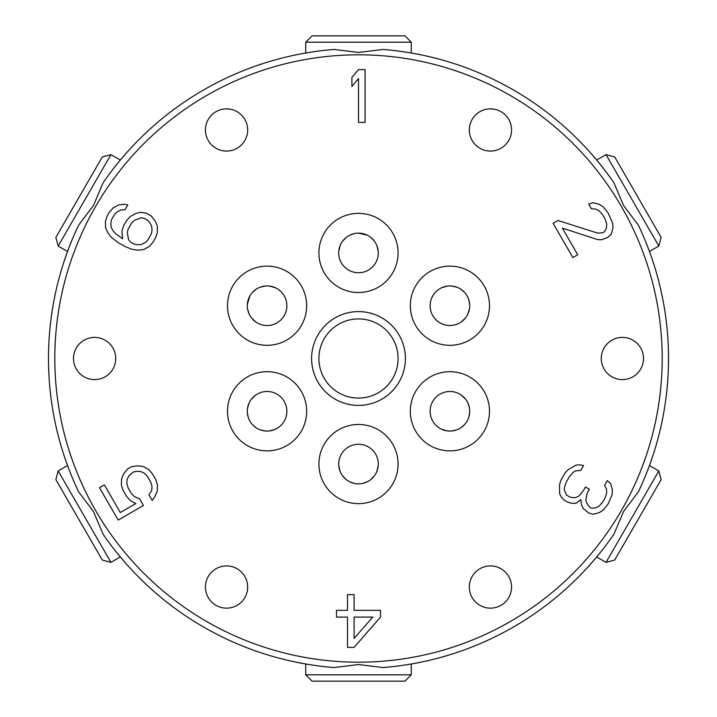 <?xml version="1.0" encoding="UTF-8"?>
<svg xmlns="http://www.w3.org/2000/svg" width="717" height="717" viewBox="0 0 717 717"><rect width="100%" height="100%" fill="white"/><g stroke="black" fill="none" stroke-linecap="round" stroke-linejoin="round"><path stroke-width="1.08" d="M638.354 225.12A310.013 310.013 0 0 1 638.354 491.88L623.539 511.508L613.94 534.174A310.013 310.013 0 0 1 382.914 667.554L358.5 664.534L334.086 667.554A310.013 310.013 0 0 1 103.06 534.174L93.47 511.517L78.646 491.88A310.013 310.013 0 0 1 78.646 225.12L93.47 205.483L103.06 182.826A310.013 310.013 0 0 1 334.086 49.446L358.5 52.466L382.914 49.446A310.013 310.013 0 0 1 613.94 182.826L623.53 205.474L638.354 225.12M590.216 564.458L596.678 556.957L606.044 562.361L658.824 470.952L649.45 465.539L652.721 456.191M652.721 260.809L649.45 251.461L658.824 246.048L606.044 154.639L596.678 160.043L590.216 152.542M54.815 358.5A303.685 303.685 0 0 1 358.5 54.815A303.685 303.685 0 0 1 662.185 358.5A303.685 303.685 0 0 1 358.5 662.185A303.685 303.685 0 0 1 54.815 358.5M295.996 662.149L305.72 663.996L305.72 674.814L411.28 674.814L411.28 663.996L421.004 662.149M418.029 54.25L411.28 53.004L411.28 42.186L305.72 42.186L305.72 53.004L298.971 54.25M126.784 152.542L120.322 160.043L110.947 154.639L58.176 246.048L67.55 251.461L64.279 260.809M64.279 456.191L67.55 465.539L58.176 470.952L110.947 562.361L120.322 556.957L126.784 564.458M305.72 674.814L312.056 681.15L404.944 681.15L411.28 674.814M58.176 470.952L55.854 479.601L102.298 560.049L110.947 562.361M110.947 154.639L102.298 156.951L55.854 237.399L58.176 246.048M411.28 42.186L404.944 35.85L312.056 35.85L305.72 42.186M658.824 246.048L661.146 237.399L614.702 156.951L606.044 154.639M215.996 605.318A21.107 21.107 0 0 0 244.838 597.593A21.107 21.107 0 0 0 237.112 568.751A21.107 21.107 0 0 0 208.271 576.477A21.107 21.107 0 0 0 215.996 605.318M479.888 568.751A21.107 21.107 0 0 0 472.162 597.593A21.107 21.107 0 0 0 501.004 605.318A21.107 21.107 0 0 0 508.729 576.477A21.107 21.107 0 0 0 479.888 568.751M601.276 358.5A21.107 21.107 0 0 0 622.392 379.607A21.107 21.107 0 0 0 643.499 358.5A21.107 21.107 0 0 0 622.392 337.393A21.107 21.107 0 0 0 601.276 358.5M479.888 148.249A21.107 21.107 0 0 0 508.729 140.523A21.107 21.107 0 0 0 501.004 111.682A21.107 21.107 0 0 0 472.162 119.407A21.107 21.107 0 0 0 479.888 148.249M237.112 148.249A21.107 21.107 0 0 0 244.838 119.407A21.107 21.107 0 0 0 215.996 111.682A21.107 21.107 0 0 0 208.271 140.523A21.107 21.107 0 0 0 237.112 148.249M115.724 358.5A21.107 21.107 0 0 0 94.608 337.393A21.107 21.107 0 0 0 73.501 358.5A21.107 21.107 0 0 0 94.608 379.607A21.107 21.107 0 0 0 115.724 358.5M469.707 376.999A39.587 39.587 0 0 0 415.636 391.482A39.587 39.587 0 0 0 430.119 445.562A39.587 39.587 0 0 0 484.19 431.069A39.587 39.587 0 0 0 469.707 376.999M286.881 445.562A39.587 39.587 0 0 0 301.364 391.482A39.587 39.587 0 0 0 247.293 376.999A39.587 39.587 0 0 0 232.801 431.069A39.587 39.587 0 0 0 286.881 445.562M318.913 252.949A39.587 39.587 0 0 0 358.5 292.527A39.587 39.587 0 0 0 398.078 252.949A39.587 39.587 0 0 0 358.5 213.361A39.587 39.587 0 0 0 318.913 252.949M405.401 358.5A46.901 46.901 0 0 0 358.5 311.599A46.901 46.901 0 0 0 311.599 358.5A46.901 46.901 0 0 0 358.5 405.401A46.901 46.901 0 0 0 405.401 358.5M247.293 340.001A39.587 39.587 0 0 0 301.364 325.518A39.587 39.587 0 0 0 286.881 271.438A39.587 39.587 0 0 0 232.801 285.931A39.587 39.587 0 0 0 247.293 340.001M398.078 464.051A39.587 39.587 0 0 0 358.5 424.473A39.587 39.587 0 0 0 318.913 464.051A39.587 39.587 0 0 0 358.5 503.639A39.587 39.587 0 0 0 398.078 464.051M430.119 271.438A39.587 39.587 0 0 0 415.636 325.518A39.587 39.587 0 0 0 469.707 340.001A39.587 39.587 0 0 0 484.19 285.931A39.587 39.587 0 0 0 430.119 271.438M365.096 122.374L365.096 69.594L358.5 69.594L351.904 77.454L351.904 86.434L358.5 78.574L358.5 122.374L365.096 122.374M557.96 220.486L553.094 223.292L572.892 257.573L577.75 254.768L562.361 228.105L597.494 239.559L601.509 239.783L607.899 237.363L611.242 234.163L612.927 228.114L612.677 223.175L608.15 213.092L603.329 206.989L599.188 204.3L593.093 202.741L588.657 204.031L591.408 208.799L595.424 209.014L599.018 210.753L602.737 214.948L604.933 218.757L606.716 224.08L606.421 228.06L604.601 231.654L602.656 232.774L597.664 233.115L557.96 220.486M559.61 493.654L561.429 497.239L563.795 499.883L567.685 502.124L572.121 503.424L576.136 503.2L580.833 499.561L581.55 505.055L583.369 508.64L588.657 512.969L593.093 514.259L599.188 512.7L603.329 510.011L608.15 503.908L612.121 494.775L612.381 489.845L610.687 483.787L607.353 480.587L604.601 485.346L606.421 488.94L606.716 492.92L604.933 498.243L602.737 502.052L599.018 506.247L595.424 507.986L591.408 508.201L589.464 507.08L586.667 502.931L585.825 499.901L587.178 493.063L589.374 489.254L585.484 487.013L583.288 490.822L579.013 495.976L575.419 497.706L570.436 497.365L566.547 495.115L564.306 490.016L564.431 487.551L566.206 482.227L569.504 476.518L573.224 472.315L575.294 470.97L580.833 470.361L583.584 465.602L580.116 464.867L576.101 465.091L568.366 469.51L565.193 472.754L560.793 480.372L559.565 484.746L559.61 493.654M354.099 647.406L380.494 617.086L380.494 610.346L354.099 610.346L354.099 594.626L347.503 594.626L347.503 610.346L336.506 610.346L336.506 617.086L347.503 617.086L347.503 647.406L354.099 647.406M139.636 498.826L134.518 496.702L131.345 493.457L128.047 487.739L126.819 483.375L127.115 479.395L128.935 475.801L133.245 472.046L136.714 471.311L140.729 471.535L144.323 473.265L147.496 476.518L150.794 482.227L152.022 486.601L151.726 490.58L148.93 494.73L152.237 500.439L155.024 496.289L157.265 491.19L157.435 484.746L155.661 479.422L152.354 473.704L148.634 469.51L142.97 466.426L137.431 465.817L131.471 466.722L127.581 468.972L123.817 473.677L121.576 478.786L121.406 485.23L123.181 490.553L126.479 496.263L130.207 500.466L135.871 503.54L120.313 512.521L104.368 484.907L99.502 487.712L118.197 520.094L143.481 505.494L139.636 498.826M140.433 212.286L135.871 213.46L130.207 216.534L126.479 220.737L123.736 225.496L121.953 230.82L122.544 238.779L115.32 233.339L112.945 230.695L111.135 227.11L110.839 223.13L111.511 219.716L114.81 213.998L117.436 211.703L121.03 209.973L125.045 209.749L127.796 204.99L124.328 204.255L118.789 204.865L113.125 207.939L109.396 212.142L107.2 215.951L105.426 221.275L105.596 227.719L107.837 232.819L111.592 237.533L117.857 242.418L124.659 246.343L132.018 249.328L137.978 250.224L143.517 249.615L149.19 246.54L152.909 242.337L155.661 237.578L157.435 232.254L157.265 225.81L155.024 220.711L151.26 215.996L146.393 213.191L140.433 212.286M372.795 617.086L354.099 638.426L354.099 617.086L372.795 617.086M141.15 217.78L144.619 218.515L147.541 220.2L149.907 222.835L151.726 226.42L152.022 230.399L151.341 233.823L147.496 240.482L144.87 242.785L141.276 244.515L137.261 244.739L133.792 244.004L130.879 242.319L128.513 239.684L127.366 232.675L128.047 229.261L131.892 222.593L134.518 220.298L141.15 217.78M432.772 401.386A19.789 19.789 0 0 0 440.014 428.416A19.789 19.789 0 0 0 467.054 421.175A19.789 19.789 0 0 0 459.812 394.135A19.789 19.789 0 0 0 432.772 401.386M464.535 424.616L460.959 427.699M456.944 429.779L451.871 430.971M447.023 430.854L441.582 429.232L447.157 430.872M464.32 424.84L460.753 427.834M456.846 429.815L451.934 430.962M469.671 412.383L468.873 416.971L469.671 412.392M469.438 408.009L467.977 403.178L469.429 408.009M465.503 399.091L461.291 395.085L465.512 399.091M284.228 401.386A19.789 19.789 0 0 0 257.188 394.135A19.789 19.789 0 0 0 249.946 421.175A19.789 19.789 0 0 0 276.986 428.416A19.789 19.789 0 0 0 284.228 401.386M248.225 417.276L247.338 412.633M247.553 408.116L249.05 403.124M251.577 398.984L255.7 395.085L251.488 399.091M248.136 416.971L247.329 412.392M247.571 408.009L249.023 403.187M252.68 424.849L256.247 427.834L252.68 424.849M260.154 429.815L265.066 430.962L260.163 429.815M269.843 430.872L275.418 429.232L269.843 430.881M358.5 272.738A19.789 19.789 0 0 0 378.289 252.949A19.789 19.789 0 0 0 358.5 233.15A19.789 19.789 0 0 0 338.711 252.949A19.789 19.789 0 0 0 358.5 272.738M363.053 233.679L367.418 235.275M371.092 237.677L374.543 241.351M376.846 245.528L378.209 251.183L376.9 245.662M374.579 241.405L371.012 237.614M367.203 235.167L358.5 233.15M340.154 245.528L338.782 251.183L340.1 245.653M342.43 241.396L345.997 237.605M349.797 235.167L354.252 233.617M353.947 233.679L349.582 235.275M345.908 237.677L342.457 241.351M398.087 358.5A39.587 39.587 0 0 0 358.5 318.913A39.587 39.587 0 0 0 318.913 358.5A39.587 39.587 0 0 0 358.5 398.087A39.587 39.587 0 0 0 398.087 358.5M414.793 53.641L411.334 53.022M305.666 53.022L302.207 53.641M294.884 661.916L297.743 662.508M300.853 663.108L303.067 663.521M304.196 663.727L305.72 663.996M411.28 663.996L412.804 663.727M413.978 663.512L416.147 663.108M419.257 662.508L422.116 661.916M284.228 315.614A19.789 19.789 0 0 0 276.986 288.584A19.789 19.789 0 0 0 249.946 295.825A19.789 19.789 0 0 0 257.188 322.865A19.789 19.789 0 0 0 284.228 315.614M252.465 292.384L256.041 289.301M260.065 287.221L265.129 286.029M269.977 286.146L275.418 287.768L269.843 286.128M252.68 292.16L256.247 289.166M260.163 287.185L265.066 286.038M248.136 300.029L247.329 304.608M247.562 308.991L249.023 313.813M251.488 317.909L255.7 321.915L251.577 318.016M249.05 313.876L247.553 308.893M247.338 304.367L249.946 295.825M358.5 444.262A19.789 19.789 0 0 0 338.711 464.051A19.789 19.789 0 0 0 358.5 483.85A19.789 19.789 0 0 0 378.289 464.051A19.789 19.789 0 0 0 358.5 444.262M354.261 483.383L349.806 481.833M345.997 479.395L342.43 475.604M340.1 471.347L338.791 465.817L340.154 471.472M353.956 483.321L349.582 481.725M345.908 479.323L342.466 475.649M363.044 483.321L367.418 481.725L363.053 483.321M371.092 479.323L374.543 475.649L371.092 479.323M376.855 471.463L378.217 465.817L376.855 471.463M432.772 315.614A19.789 19.789 0 0 0 459.812 322.865A19.789 19.789 0 0 0 467.054 295.825A19.789 19.789 0 0 0 440.014 288.584A19.789 19.789 0 0 0 432.772 315.614M468.775 299.724L469.662 304.367M469.447 308.893L467.95 313.876M465.423 318.016L461.291 321.915L465.512 317.909M468.864 300.029L469.671 304.608M469.429 308.991L467.977 313.813M464.32 292.16L460.753 289.166M456.846 287.185L451.934 286.038M447.157 286.119L441.582 287.768L447.023 286.146M464.535 292.384L460.959 289.301M456.935 287.221L451.871 286.029M606.044 562.361L614.702 560.049L661.146 479.601L658.824 470.952"/></g></svg>
